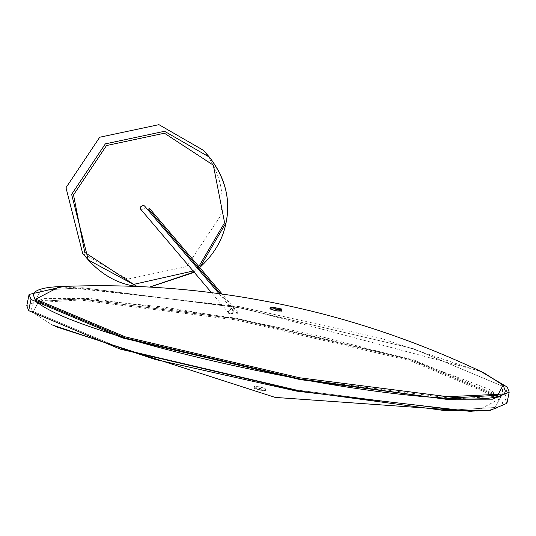 <?xml version="1.0" encoding="UTF-8"?>
<svg xmlns="http://www.w3.org/2000/svg" width="536" height="536" viewBox="0 0 536 536"><rect width="100%" height="100%" fill="white"/><g stroke="black" fill="none" stroke-linecap="round" stroke-linejoin="round"><path stroke-width="0.4" stroke-dasharray="2.68 2.01" d="M203.74 150.495C219.7 171.426 225.254 193.295 220.41 216.109L186.682 266.573L127.481 279.156L82.658 253.314M26.8 305.627L43.436 298.586L90.169 298.519L236.061 318.196L413.484 359.803L505.013 398.282L506.922 403.307L505.013 398.282L507.291 387.099M472.042 411.34L476.142 411.166L500.316 398.563L410.502 360.802L236.416 319.979L80.032 299.999L38.244 302.492L32.957 312.575L52.059 324.883L32.783 312.434L30.787 307.021L34.224 303.088L42.391 300.462L82.859 299.021L162.904 306.934L236.872 318.933L313.118 334.551L410.047 359.515L489.18 389.163L500.718 397.618L502.714 403.038C501.582 407.762 492.725 410.476 476.142 411.166L469.911 411.347M500.39 397.431L410.636 359.703L236.657 318.9L80.38 298.941L38.612 301.426L33.333 311.503L123.086 349.238L297.065 390.034L453.349 410L495.11 407.507L500.39 397.431L410.636 359.703L236.657 318.9L80.38 298.941L38.612 301.426L33.333 311.503L123.086 349.238L297.065 390.034L453.349 410L495.11 407.507L500.39 397.431M265.675 388.788L264.556 389.096L260.811 388.613L254.453 386.617L259.364 386.912L265.675 388.788M254.151 388.332L254.439 388.754L265.333 390.61L260.489 390.242L254.171 388.359L254.453 386.617M254.124 388.238L259.022 388.533L265.333 390.61M254.439 388.754L264.945 390.684M59.858 286.586L239.143 306.592L380.661 338.229L483.941 372.868M281.5 311.014L274.177 308.964L270.365 308.749M35.611 300.314L40.89 290.244L82.651 287.752L238.935 307.718L412.914 348.514L502.668 386.248L497.388 396.325L455.62 398.811L299.343 378.852L125.364 338.049L35.611 300.314L40.89 290.244L82.651 287.752L238.935 307.718L412.914 348.514L502.668 386.248L502.386 394.094M270.667 307.141L275.531 307.517L281.836 309.393M63.958 286.412L238.339 307.007L480.229 371.1M237.374 311.764L236.363 312.448L237.033 313.446L238.038 312.756L237.374 311.764M236.617 313.245L237.1 313.526L238.111 312.843L237.93 312.133L236.436 312.535L237.033 313.446M231.351 308.635L229.22 309.105L228.001 310.934L228.41 313.058L230.212 314.23L232.349 313.768L233.569 311.939L233.153 309.815L231.351 308.635M231.411 308.709L228.048 310.994L228.651 313.366L230.272 314.304L233.636 312.019L233.033 309.647L231.411 308.709M228.383 311.054L231.344 309.044L233.301 311.959L230.346 313.969L228.383 311.054L231.344 309.044L232.771 309.868L233.301 311.959L230.346 313.969L228.912 313.145L228.383 311.054M237.133 312.14L237.415 313.238L237.133 312.14L237.415 313.238L237.133 312.14L237.716 312.32L222.259 294.123M140.693 209.254L142.12 210.079L145.082 208.069L144.553 205.978M148.613 209.167L149.189 209.348L148.914 208.249M220.551 293.882L237.415 313.238M137.397 286.459L149.598 287.062M194.005 272.033L198.032 268.958M198.829 268.302L199.707 267.558M193.127 270.995L197.154 267.926M197.952 267.27L198.823 266.519M259.29 386.825C251.893 385.994 252.423 386.617 260.885 388.701C268.281 389.531 267.752 388.908 259.29 386.825M270.338 308.528L275.115 309.051L281.608 310.82M137.229 286.452L149.832 287.075M194.025 272.06L198.052 268.985M198.849 268.328L199.727 267.585M55.771 326.652L52.059 324.883M265.394 390.53L265.722 388.908M232.771 309.868L219.023 293.674M228.912 313.145L211.553 292.703"/><path stroke-width="0.8" d="M137.229 286.452L88.293 259.953L82.658 253.314L65.988 187.701L99.716 137.236L158.917 124.654L203.74 150.495L209.375 157.135L164.552 131.286L105.351 143.869L71.623 194.34L88.293 259.953C102.704 275.611 119.072 284.449 137.397 286.459M507.291 387.099L509.2 392.124L492.564 399.166L445.831 399.233L299.939 379.555L122.516 337.948L30.988 299.463L28.71 310.652L120.245 349.13L297.661 390.737L443.553 410.422L490.286 410.348L506.922 403.307L490.286 410.348L443.553 410.422L297.661 390.737L120.245 349.13L28.71 310.652L26.8 305.627L29.078 294.438L63.958 286.412M469.911 411.347L296.857 391.159L155.34 359.522L52.059 324.883M483.941 372.868L503.043 385.176L497.756 395.26L455.969 397.752L299.584 377.773L125.498 336.95L35.684 299.189L59.858 286.586C43.275 287.276 34.418 289.989 33.286 294.713L35.282 300.127C38.961 304.535 47.959 309.848 62.277 316.079C78.35 323.02 99.977 330.524 127.153 338.591C180.545 354.095 237.575 367.448 298.257 378.651C406.275 399.059 506.929 406.027 505.214 390.731L503.217 385.317L483.941 372.868C411.092 338.296 336.729 314.123 260.858 300.348C195.74 288.241 128.741 283.651 59.858 286.586M270.365 308.749L272.891 309.982L277.641 311.014L281.5 311.014M502.386 394.094L432.318 397.431L299.343 378.852L125.364 338.049L35.611 300.314M281.567 308.997L271.055 307.061L281.567 308.997L281.547 311.135M271.055 307.061L270.653 307.336L276.958 309.212L281.876 309.513M480.229 371.1L507.291 387.099L509.2 392.124L492.564 399.166L445.831 399.233L299.939 379.555L122.516 337.948L30.988 299.463L29.078 294.438M219.023 293.674L144.553 205.978L143.119 205.154L140.164 207.164L140.693 209.254L211.553 292.703M222.259 294.123L149.49 208.424L148.914 208.249L149.189 209.348M199.707 267.558C214.152 254.292 222.929 239.351 226.045 222.748C230.889 199.935 225.334 178.066 209.375 157.135C225.147 177.175 230.708 199.064 226.058 222.782L199.727 267.585M149.598 287.062L194.005 272.033M198.032 268.958L198.829 268.302M198.823 266.519L224.584 222.695L213.335 165.182L164.431 133.223L106.517 145.531L73.519 194.903L84.768 252.409L133.678 284.375L193.127 270.995M197.154 267.926L197.952 267.27M281.608 310.82L276.71 310.92L269.762 308.857L270.338 308.528M149.832 287.075L193.04 272.757L194.025 272.06M198.052 268.985L198.849 268.328M506.922 403.307L509.2 392.124L506.922 403.307M472.042 411.34L275.142 397.404L55.771 326.652M270.606 307.215L270.278 308.843M148.613 209.167L220.551 293.882"/></g></svg>
